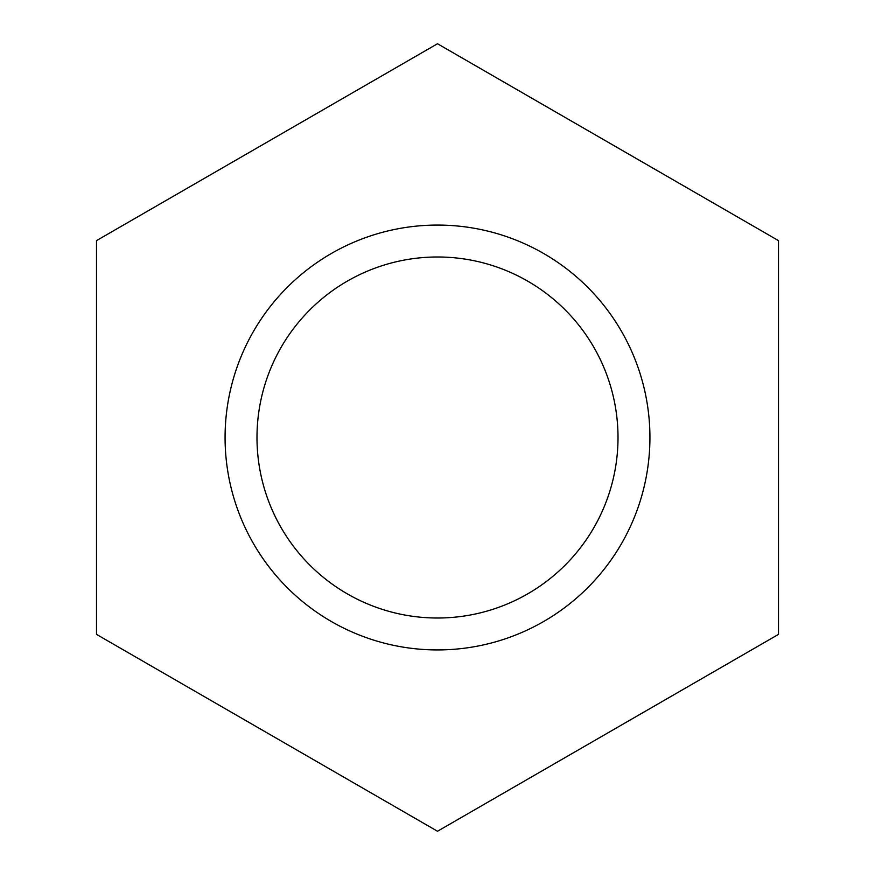 <?xml version="1.0" encoding="UTF-8"?>
<svg xmlns="http://www.w3.org/2000/svg" width="875" height="875" viewBox="0 0 875 875"><rect width="100%" height="100%" fill="white"/><g stroke="black" fill="none" stroke-linecap="round" stroke-linejoin="round"><path stroke-width="1.31" d="M437.5 256.988A180.512 180.512 0 0 1 618.012 437.5A180.512 180.512 0 0 1 437.5 618.012A180.512 180.512 0 0 1 256.988 437.5A180.512 180.512 0 0 1 437.5 256.988M437.5 225.072A212.428 212.428 0 0 1 649.928 437.5A212.428 212.428 0 0 1 437.5 649.928A212.428 212.428 0 0 1 225.072 437.5A212.428 212.428 0 0 1 437.5 225.072M437.5 43.75L96.502 240.625L96.502 634.375L437.5 831.25L778.498 634.375L778.498 240.625L437.5 43.75M618.012 437.5A180.512 180.512 0 0 0 437.5 256.988A180.512 180.512 0 0 0 256.988 437.5A180.512 180.512 0 0 0 437.5 618.012A180.512 180.512 0 0 0 618.012 437.5"/></g></svg>
